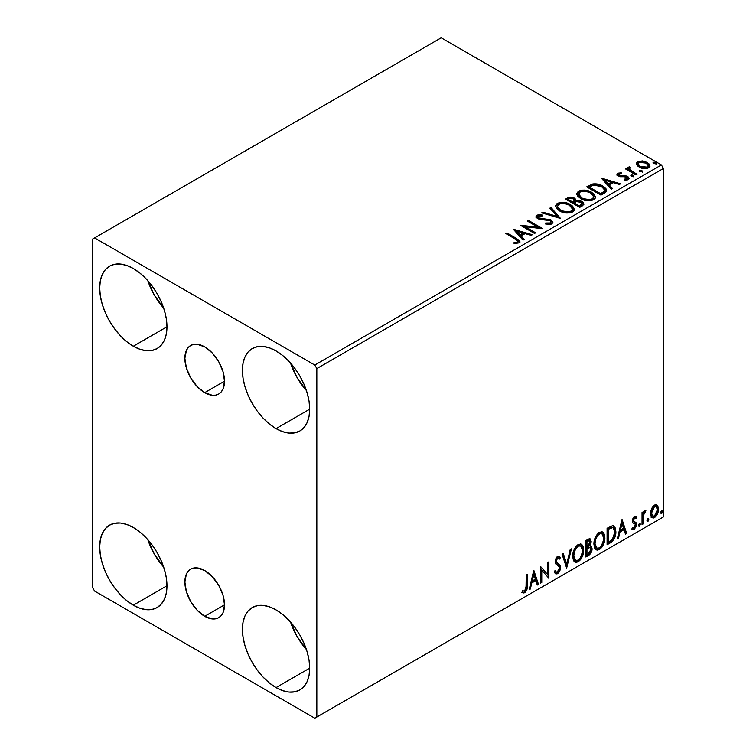 <?xml version="1.0" encoding="UTF-8"?>
<svg xmlns="http://www.w3.org/2000/svg" width="756" height="756" viewBox="0 0 756 756"><rect width="100%" height="100%" fill="white"/><g stroke="black" fill="none" stroke-linecap="round" stroke-linejoin="round"><path stroke-width="1.13" d="M204.696 392.638A28.029 16.178 60 0 1 186.382 367.945A28.029 16.178 60 0 1 190.682 345.483A28.029 16.178 60 0 1 204.696 346.872L212.275 352.995L218.711 361.67L223.001 371.574L224.513 381.204L204.696 392.638L197.108 386.524L190.682 377.849L186.382 367.945L184.87 358.316L186.382 350.434L188.216 347.533L190.682 345.483L193.678 344.377L197.108 344.235L204.696 346.872A28.029 16.178 60 0 1 223.001 371.574A28.029 16.178 60 0 1 218.711 394.027L215.706 395.142L212.275 395.275L204.696 392.638L224.513 381.204L223.001 389.085L221.168 391.986L218.711 394.027A28.029 16.178 60 0 1 204.696 392.638M204.696 616.301A28.029 16.178 60 0 1 186.382 591.608A28.029 16.178 60 0 1 190.682 569.145A28.029 16.178 60 0 1 204.696 570.534L212.275 576.658L218.711 585.333L223.001 595.237L224.513 604.866L204.696 616.301L197.108 610.187L190.682 601.511L186.382 591.608L184.87 581.978L186.382 574.097L188.216 571.196L190.682 569.145L193.678 568.039L197.108 567.898L204.696 570.534A28.029 16.178 60 0 1 223.001 595.237A28.029 16.178 60 0 1 218.711 617.69L215.706 618.805L212.275 618.937L204.696 616.301L224.513 604.866L223.001 612.747L221.168 615.649L218.711 617.69A28.029 16.178 60 0 1 204.696 616.301M290.55 622.065A47.581 27.471 -120 0 0 306.416 649.536L297.117 636.58L290.55 622.065M276.053 687.591A47.581 27.471 60 0 1 244.972 645.671A47.581 27.471 60 0 1 252.268 607.54A47.581 27.471 60 0 1 276.053 609.903L282.621 614.439L288.924 620.289L294.745 627.234L299.839 635.012L304.025 643.318L307.134 651.823L309.053 660.215L309.695 668.172L276.053 687.591L269.495 683.055L263.183 677.206L257.361 670.26L252.268 662.483L248.081 654.176L244.972 645.671L243.063 637.28L242.411 629.323L243.063 622.122L244.972 615.932L248.081 611.018L252.268 607.54L257.361 605.66L263.183 605.424L269.495 606.86L276.053 609.903A47.581 27.471 60 0 1 307.134 651.823A47.581 27.471 60 0 1 299.839 689.954L294.745 691.834L288.924 692.071L282.621 690.634L276.053 687.591L309.695 668.172L309.053 675.373L307.134 681.562L304.025 686.476L299.839 689.954A47.581 27.471 60 0 1 276.053 687.591M147.826 280.684A47.581 27.471 -120 0 0 163.693 308.155L154.394 295.209L147.826 280.684M133.33 346.22A47.581 27.471 60 0 1 102.249 304.29A47.581 27.471 60 0 1 109.544 266.169A47.581 27.471 60 0 1 133.33 268.522L139.898 273.058L146.201 278.917L152.022 285.863L157.116 293.63L161.302 301.937L164.411 310.451L166.329 318.843L166.972 326.79L133.33 346.22L126.772 341.684L120.459 335.825L114.638 328.879L109.544 321.102L105.358 312.804L102.249 304.29L100.331 295.898L99.688 287.941L100.331 280.741L102.249 274.56L105.358 269.637L109.544 266.169L114.638 264.279L120.459 264.042L126.772 265.479L133.33 268.522A47.581 27.471 60 0 1 164.411 310.451A47.581 27.471 60 0 1 157.116 348.573L152.022 350.463L146.201 350.69L139.898 349.263L133.33 346.22L166.972 326.79L166.329 334.001L164.411 340.181L161.302 345.105L157.116 348.573A47.581 27.471 60 0 1 133.33 346.22M290.55 363.088A47.581 27.471 -120 0 0 306.416 390.559L297.117 377.603L290.55 363.088M276.053 428.614A47.581 27.471 60 0 1 244.972 386.694A47.581 27.471 60 0 1 252.268 348.563A47.581 27.471 60 0 1 276.053 350.926L282.621 355.462L288.924 361.311L294.745 368.257L299.839 376.034L304.025 384.341L307.134 392.846L309.053 401.238L309.695 409.194L276.053 428.614L269.495 424.078L263.183 418.229L257.361 411.283L252.268 403.506L248.081 395.199L244.972 386.694L243.063 378.302L242.411 370.345L243.063 363.145L244.972 356.955L248.081 352.041L252.268 348.563L257.361 346.683L263.183 346.446L269.495 347.883L276.053 350.926A47.581 27.471 60 0 1 307.134 392.846A47.581 27.471 60 0 1 299.839 430.977L294.745 432.857L288.924 433.094L282.621 431.657L276.053 428.614L309.695 409.194L309.053 416.395L307.134 422.576L304.025 427.499L299.839 430.977A47.581 27.471 60 0 1 276.053 428.614M147.826 539.661A47.581 27.471 -120 0 0 163.693 567.132L154.394 554.186L147.826 539.661M133.33 605.197A47.581 27.471 60 0 1 102.249 563.267A47.581 27.471 60 0 1 109.544 525.146A47.581 27.471 60 0 1 133.33 527.499L139.898 532.035L146.201 537.894L152.022 544.84L157.116 552.608L161.302 560.914L164.411 569.429L166.329 577.82L166.972 585.768L133.33 605.197L126.772 600.661L120.459 594.802L114.638 587.856L109.544 580.079L105.358 571.782L102.249 563.267L100.331 554.876L99.688 546.919L100.331 539.718L102.249 533.538L105.358 528.614L109.544 525.146L114.638 523.256L120.459 523.02L126.772 524.456L133.33 527.499A47.581 27.471 60 0 1 164.411 569.429A47.581 27.471 60 0 1 157.116 607.55L152.022 609.44L146.201 609.667L139.898 608.24L133.33 605.197L166.972 585.768L166.329 592.978L164.411 599.158L161.302 604.082L157.116 607.55A47.581 27.471 60 0 1 133.33 605.197M92.553 239.094L92.553 587.535L94.594 591.069L314.798 718.2L663.447 516.906L316.83 717.019L316.83 368.578L663.447 168.465L663.447 516.906L663.447 168.465L661.405 164.931L314.798 365.044L94.594 237.913L441.202 37.8L661.405 164.931L441.202 37.8L92.553 239.094L92.553 587.535L94.594 591.069L314.798 718.2L316.83 717.019L316.83 368.578L314.798 365.044L94.594 237.913L92.553 239.094M656.435 504.734L657.437 505.395L654.488 505.121L651.521 508.826L650.51 512.549L650.689 515.705L651.88 517.671L653.562 517.973L655.405 516.915L658.278 511.321L658.448 507.966L657.701 505.726L656.548 504.772L654.932 504.895L652.778 506.643L651.521 508.826L650.453 513.711L652.088 517.813L654.488 517.586C657.191 515.299 658.533 512.464 658.504 509.062L656.87 504.913M642.042 524.56L643.139 523.927L643.488 514.723L645.879 510.498L644.395 511.132L643.139 513.655L643.139 511.878L642.042 512.511L642.042 524.56L643.139 523.927L643.309 515.649L645.879 510.498L645.048 510.565L643.139 513.655L643.139 511.878L642.042 512.511L642.042 524.56M635.541 516.528L636.552 517.189L633.953 517.038L632.337 521.064L632.952 523.048L635.191 524.154L635.371 525.883L634.114 527.868L632.602 527.471L631.978 528.945L634.237 529.276L636.24 526.412L636.354 523.152L633.812 521.432L633.452 520.081L634.256 518.314L635.909 518.588L636.552 517.189L634.435 516.698L632.337 521.064L632.696 522.717L635.191 524.154L635.456 525.155L634.114 527.868L632.602 527.471L631.978 528.945L632.46 529.389L631.638 528.926M610.404 542.817L613.891 539.472L615.724 533.887L615.393 528.066L613.078 525.666L607.087 528.255L607.087 544.736L610.404 542.817L609.591 542.354L607.087 543.791L609.591 542.354L610.404 542.817C614.212 540.02 616.036 536.297 615.875 531.629L613.881 525.94L612.643 525.637L607.087 528.255L607.087 544.736L610.404 542.817M585.862 556.992L590.644 553.496L592.09 548.724L591.542 546.503L589.831 545.813L591.097 542.562L590.729 539.472L589.245 538.763L585.862 540.512L585.862 556.992L588.716 555.339C590.946 553.657 592.071 551.445 592.09 548.724L591.041 546.021L589.831 545.813L591.173 541.532L590.181 538.877L585.862 540.512L585.862 556.992M566.65 568.087L571.413 548.856L570.213 549.546L566.745 564.052L563.277 553.553L562.077 554.242L566.65 568.087L571.413 548.856L570.213 549.546L566.745 564.052L563.277 553.553L562.077 554.242L566.65 568.087M541.768 582.451L541.768 570.185L548.903 578.331L548.903 561.85L547.807 562.483L547.807 574.777L540.672 566.603L540.672 583.084L541.768 582.451L540.672 582.139L541.768 582.451L541.768 570.185L548.903 578.331L548.903 561.85L547.807 562.483L547.807 574.777L540.672 566.603L540.672 583.084L541.768 582.451M522.009 592.383L524.702 592.723L523.889 592.25L526.034 589.406L526.497 584.974C526.932 587.714 526.063 590.143 523.889 592.25L524.702 592.723C526.885 590.606 527.754 588.187 527.31 585.446L526.497 584.974L526.497 574.787L526.497 584.974L527.31 585.446L527.31 574.314L526.214 574.947L526.015 588.924L524.692 591.041L522.566 590.795L522.009 592.383L523.899 593.025L525.099 592.458L527.112 588.858L527.31 574.314L526.214 574.947L526.214 585.909L524.692 591.041L522.566 590.795L522.009 592.383L522.547 592.751M533.717 570.619L529.143 589.737L530.334 589.047L531.799 582.923L535.815 580.608L537.28 585.04L538.47 584.35L533.897 570.515L529.143 589.737L530.334 589.047L531.799 582.923L535.815 580.608L537.28 585.04L538.47 584.35L533.717 570.619M558.646 557.985L556.841 557.588L558.646 557.985L559.572 559.071L560.432 557.559L559.289 556.265L557.673 556.359L555.121 561.68L555.688 563.863L559.157 566.735L559.516 568.143L557.522 572.084L556.397 572.131L555.282 570.629L554.394 571.98L555.745 573.861L557.597 573.728L559.412 571.772L560.432 569.183L560.205 565.526L556.737 562.568L556.218 560.98L557.342 558.287L558.608 557.966L559.572 559.071L560.432 557.559L558.608 556.076L557.021 556.86L555.273 560.262L555.263 562.899L558.977 566.471L559.478 568.739L558.712 570.865L557.304 572.188L556.104 571.905L555.282 570.629L554.394 571.98L555.027 573.171L555.962 573.965L557.597 573.728L555.358 573.558M572.689 556.425L573.417 560.338L575.77 562.407L578.198 561.84L580.617 559.591L582.366 556.425L583.594 551.53L583.367 547.221L582.347 545.076L580.561 543.961L577.471 544.991L575.127 547.703L573.332 551.908L572.689 556.425L574.947 562.105L578.198 561.84C581.912 558.618 583.736 554.677 583.67 550.009L581.421 544.273L578.113 544.566C574.418 547.817 572.613 551.776 572.689 556.425M593.914 544.178L594.641 548.081L596.994 550.16L599.423 549.584L601.842 547.335L603.59 544.169L604.819 539.283L604.592 534.965L603.572 532.819L601.795 531.714L598.695 532.734L596.352 535.456L594.556 539.652L593.914 544.178L596.172 549.848L599.423 549.584C603.137 546.361 604.961 542.421 604.894 537.752L602.645 532.016L599.338 532.309C595.643 535.569 593.838 539.519 593.914 544.178M621.914 519.703L617.34 538.82L618.531 538.13L619.996 531.997L624.002 529.682L625.477 534.123L626.667 533.434L622.093 519.589L617.34 538.82L618.531 538.13L619.996 531.997L624.002 529.682L625.477 534.123L626.667 533.434L621.914 519.703M638.565 525.401L639.085 526.346L639.869 525.892L640.171 523.568L639.274 523.653L638.612 524.9L639.481 526.252L640.389 524.343L639.481 523.502L638.565 525.401M646.975 520.544L647.505 521.489L648.289 521.026L648.582 518.71L647.684 518.796L647.032 520.043L647.892 521.385L648.809 519.485L647.892 518.644L646.975 520.544M660.706 512.625L661.226 513.56L662.01 513.107L662.303 510.782L661.415 510.867L660.753 512.114L661.613 513.466L662.53 511.566L661.613 510.716L660.706 512.625M636.524 164.335L637.469 165.829L640.134 167.586L646.285 168.597L648.553 167.86L649.82 166.547L648.818 163.636L643.762 161.123L638.754 161.179L636.987 162.2L636.391 163.608L639.151 167.085C642.09 168.815 645.218 169.07 648.553 167.86L649.943 165.904L647.202 162.436L642.43 160.915L637.752 161.623L636.391 164.534M635.919 174.938L637.024 174.305L629.578 169.599L629.049 168.465L630.098 167.737L629.512 166.802L627.83 167.548L628.123 169.174L626.592 168.286L625.495 168.919L635.919 174.938L637.024 174.305L630.107 170.119L629.512 166.802L627.716 168.012L628.123 169.174L626.592 168.286L625.495 168.919L635.919 174.938M619.051 174.844L619.391 176.271L619.051 173.899L621.555 173.729L621.3 172.84L621.3 173.7L621.3 172.84L617.472 173.351L616.953 174.315L617.898 175.694L620.307 176.715L625.307 176.715L627.064 177.528L626.894 178.879L624.295 179.115L624.626 180.041L627.508 179.881L629.03 178.813L628.519 177.15L626.686 176.044L619.164 175.175L618.843 174.06L621.555 173.729L621.3 172.84L617.699 173.2L617.699 174.145L619.57 173.719M604.29 193.205L606.539 191.032L606.17 189.009L603.997 186.789L599.735 184.625L592.77 183.963L586.703 186.874L600.973 195.114L604.29 193.205L606.614 190.455L602.797 186.033C600.037 184.247 596.692 183.557 592.77 183.963L586.703 186.874L600.973 195.114L604.29 193.205M570.931 198.025L567.491 198.904C569.778 197.713 572.046 197.76 574.314 199.055L574.314 198.11C572.046 196.825 569.778 196.777 567.491 197.968L567.491 198.904L566.291 199.603L567.491 198.904L567.491 197.968L565.479 199.13L579.748 207.371L583.84 204.422L583.604 202.939L581.922 201.436L579.181 200.491L576.015 200.633L575.099 198.648L571.876 197.203L569.032 197.278L565.479 199.13L579.748 207.371L582.602 205.726L583.915 203.969L581.922 201.436L576.063 200.264L576.063 201.2M560.536 218.465L551.02 207.475L549.829 208.165L557.181 216.424L542.884 212.171L541.683 212.861L560.536 218.465L551.02 207.475L549.829 208.165L557.181 216.424L542.884 212.171L541.683 212.861L560.536 218.465M535.645 232.829L525.033 226.696L542.789 228.709L528.51 220.469L527.414 221.102L538.064 227.254L520.279 225.222L534.549 233.462L535.645 232.829L525.033 226.696L542.789 228.709L528.51 220.469L527.414 221.102L538.064 227.254L520.279 225.222L534.549 233.462L535.645 232.829M515.318 239.047L517.936 241.485L517.047 242.241L514.071 242.544L514.609 243.498L518.947 242.893L519.911 241.75L519.438 240.493L506.926 232.933L505.821 233.566L515.318 239.047C517.397 239.869 518.115 240.871 517.473 242.052L514.071 242.544L514.609 243.498L518.947 242.893L519.92 241.58L516.556 238.499L506.926 232.933L505.821 233.566L515.318 239.047M513.324 229.238L523.02 240.115L524.22 239.425L521.111 235.938L525.118 233.623L531.156 235.418L532.356 234.729L513.324 229.238L523.02 240.115L524.22 239.425L521.111 235.938L525.118 233.623L531.156 235.418L532.356 234.729L513.324 229.238M551.852 223.899L552.797 221.848L550.292 219.571L540.549 218.522L538.178 217.511L538.366 216.046L542.109 215.999L542.09 214.997L538.074 214.789L536.127 216.018L536.694 217.841L538.962 219.155L549.886 220.554L551.011 221.791L550.51 222.963L545.69 223.02L545.52 223.956L550.415 224.4L551.852 223.899L552.882 222.415L551.001 219.93L538.735 217.917L538.366 216.046L542.109 215.999L542.09 214.997L536.921 215.195L536.023 216.528L537.696 218.588L540.436 219.524L549.886 220.554L551.039 222.037L550.302 223.105L545.69 223.02L545.52 223.956L551.852 223.899M559.497 210.896L563.976 212.634L569.306 212.994L573.039 211.614L574.258 209.138L572.661 206.161L569.051 203.808L564.156 202.428L560.517 202.391L557.049 203.591L555.594 205.83L556.539 208.448L559.497 210.896C563.513 213.268 567.832 213.636 572.443 212.011L574.267 209.374L570.411 204.517C566.367 202.098 562.01 201.72 557.352 203.392L555.584 206.048L559.497 210.896M580.721 198.639L585.201 200.387L590.53 200.737L594.263 199.357L595.482 196.881L593.885 193.905L590.275 191.551L585.38 190.172L581.742 190.134L578.274 191.334L576.819 193.574L577.764 196.191L580.721 198.639C584.738 201.011 589.056 201.389 593.668 199.754L595.492 197.118L591.636 192.26C587.592 189.841 583.235 189.472 578.586 191.145L576.809 193.791L580.721 198.639M601.521 178.321L611.217 189.198L612.417 188.509L609.308 185.022L613.314 182.706L619.353 184.502L620.553 183.812L601.7 178.218L611.217 189.198L612.417 188.509L609.308 185.022L613.314 182.706L619.353 184.502L620.553 183.812L601.521 178.321M631.109 176.129L631.165 175.146L631.44 176.365L633.547 176.526L633.745 175.732L632.81 175.099L631.402 175.052L630.873 175.779L631.44 176.365L633.859 176.063L633.859 177.008M639.529 171.272L639.585 170.289L639.86 171.508L642.052 171.603L642.165 170.875L641.22 170.242L639.812 170.185L639.293 170.922L639.86 171.508L642.269 171.206L642.269 172.151M653.25 163.343L653.307 162.37L653.581 163.579L655.688 163.74L655.887 162.946L654.951 162.313L653.543 162.266L653.014 162.994L653.581 163.579L656 163.287L656 164.222M648.194 166.226L647.268 168.059L647.268 167.123L640.256 166.452L638.158 164.184L639.037 162.37L646.115 163.079L648.242 165.677L647.268 168.059L643.602 168.541L639.595 166.972L638.149 164.317M519.901 242.317L517.898 240.247L506.643 234.039L506.926 232.933L506.926 233.878L516.556 239.444L516.556 238.499L516.556 239.444L519.826 242.033M517.945 242.166L517.274 243.101L514.071 243.489L516.546 243.29L516.546 242.355L516.546 243.29L517.473 242.997L517.473 242.052L517.473 242.997L517.954 242.27L517.954 241.325L517.473 242.052M514.278 230.306L531.279 235.352L514.278 230.306M521.111 236.883L521.111 235.938L521.111 236.883L523.662 239.746L521.111 236.883M516.858 232.12L520.119 235.768L523.19 233.991L523.19 233.056L523.19 233.991L520.119 235.768L520.119 234.823L520.119 235.768L516.858 232.12L516.858 231.175L523.19 233.056L520.119 234.823L516.858 231.175L516.858 232.12M521.999 226.214L538.064 228.189L538.064 227.254L538.064 228.189L521.999 226.214M528.227 221.574L528.51 220.469L528.51 221.413L541.098 228.681L528.227 221.574M525.033 227.641L525.033 226.696L525.033 227.641L534.832 233.302L525.033 227.641M551.029 223.086L549.234 224.362L545.681 223.993L545.69 223.02L545.69 223.965L550.302 224.041L551.039 222.037M536.108 217L536.921 215.195L536.921 216.14L542.09 215.942L542.09 214.997L542.09 215.999L538.074 215.725L536.023 217.426M537.837 217.728L538.366 216.046M538.366 216.991L538.735 218.862L538.735 217.917L538.735 218.862L541.249 219.542L541.249 218.607L541.249 219.542L544.018 219.58L544.018 218.645L544.018 219.58L551.001 220.875L551.001 219.93L551.001 220.875L552.816 222.859M552.797 222.793L551.634 221.291L549.489 220.223M549.499 220.223L539.888 219.325L538.178 218.446L537.903 217.435M542.761 213.183L542.884 212.171L542.884 213.116L557.181 217.359L557.181 216.424L557.181 217.359L542.761 213.183M550.377 208.788L551.02 207.475L551.02 208.42L559.771 218.238L551.02 208.42L550.377 208.788M555.622 206.539L557.352 203.392L557.352 204.337C562.01 202.665 566.367 203.033 570.411 205.452L570.411 204.517L570.411 205.452L574.22 209.837M558.826 203.695L556.293 205.178L555.594 206.775M574.258 210.083L572.661 207.097L569.051 204.753L564.156 203.373L559.799 203.449M572.245 208.977L572.387 209.45M572.424 210.055L571.81 211.453L569.788 212.625L564.156 212.606L559.62 210.565L558.117 209.119L557.465 207.144M557.455 206.36L557.455 207.305L560.593 211.198L560.593 210.253L560.593 211.198C563.787 213.107 567.236 213.409 570.941 212.124L570.941 211.189C567.236 212.474 563.787 212.162 560.593 210.253L557.455 206.36L558.864 204.214C562.615 202.92 566.102 203.232 569.306 205.15L572.434 208.949L570.941 212.124L572.434 208.949M576.015 200.633L574.314 198.11L576.015 201.578L576.015 200.633L576.015 201.578L581.922 202.381L581.922 201.436L581.922 202.381L583.84 204.422M583.849 204.47L580.655 201.805L576.015 201.578M583.604 203.884L583.178 203.336M577.575 201.342L576.781 201.427M576.015 200.879L574.73 199.31L571.857 198.148M582.063 204.593L579.38 206.832L574.078 203.77L574.078 202.825L576.544 201.597L580.816 202.069L582.063 203.666L580.636 205.169L580.636 206.104L582.063 204.602L582.063 203.666L579.38 205.887L579.38 206.832L580.636 206.104L580.636 205.169L579.38 205.887L574.078 202.825L574.078 203.77L579.38 206.832L579.38 205.887L574.078 202.825L576.544 201.597L578.812 201.417L581.08 202.239L582.063 203.647M574.475 201.172L572.613 202.92L568.039 200.283L568.039 199.338L569.173 198.686L573.246 198.762L574.475 200.283L573.171 202.599L574.475 200.283M573.171 201.663L572.613 202.92L573.171 201.663L572.613 201.984L568.039 199.338L568.039 200.283L572.613 202.92L572.613 201.984L568.039 199.338L570.648 198.166L572.812 198.535L574.475 200.227L573.171 201.663M576.856 194.283L578.586 191.145L578.586 192.081C583.235 190.408 587.592 190.786 591.636 193.205L591.636 192.26L591.636 193.205L595.454 197.581M580.05 191.438L577.99 192.478L576.819 194.519M595.482 197.826L593.885 194.85L590.275 192.496L585.38 191.117L581.024 191.192M593.649 197.798L593.035 199.197L591.012 200.368L585.39 200.349L580.844 198.318L579.342 196.862L578.69 194.887M578.68 194.112L578.68 195.048L581.818 198.941L581.818 198.006L581.818 198.941C585.012 200.85 588.461 201.162 592.175 199.877L592.175 198.932C588.461 200.217 585.012 199.905 581.818 198.006L578.68 194.112L580.098 191.958C583.84 190.663 587.327 190.975 590.53 192.893L593.658 196.692L592.175 199.877L593.658 196.692M606.17 189.954L602.797 186.968L596.919 184.861L592.213 185.04L587.516 187.346L588.858 186.571L588.858 185.626L588.858 186.571L592.77 184.908L592.77 183.963L592.77 184.908C596.692 184.492 600.037 185.182 602.797 186.968L602.797 186.033L602.797 186.968L606.567 190.928M604.668 190.956L602.523 193.46M601.785 193.895L601.785 192.96L600.604 193.64L600.604 194.576L601.785 193.895L604.365 191.996L604.365 191.051L600.604 194.576L589.264 188.027L600.604 194.576L600.604 193.64L589.264 187.091L589.264 188.027L589.264 187.091L593.545 185.078L601.7 186.666L604.668 190.068L604.365 191.996L604.668 190.068M602.466 179.38L619.476 184.436L602.466 179.38M609.308 185.967L609.308 185.022L609.308 185.967L611.859 188.83L609.308 185.967M605.055 181.194L608.315 184.851L611.387 183.075L611.387 182.13L611.387 183.075L608.315 184.851L608.315 183.906L608.315 184.851L605.055 181.194L605.055 180.259L611.387 182.13L608.315 183.906L605.055 180.259L605.055 181.194M618.701 175.354L619.051 173.899M620.6 175.723L619.391 175.326L619.391 176.271L620.6 176.658L620.6 175.723L620.6 176.658L622.774 176.649L622.774 175.704L620.6 175.723M625.628 175.751L622.774 175.704L622.774 176.649L625.628 176.696L625.628 175.751L625.628 176.696L627.603 177.414L627.603 176.469L625.628 175.751M625.732 180.126L626.894 179.824L626.894 178.879L624.295 179.115L624.626 180.041L628.302 179.55L629.115 178.397L627.603 176.469L627.603 177.414L629.02 178.841M617.057 174.749L617.699 173.2L616.953 174.267L618.351 175.987L626.563 177.14L626.894 179.824L627.31 179.408L625.656 180.126M627.329 178.926L627.367 178.218L626.894 178.879M620.364 173.719L618.068 173.974L617.028 174.816M629.039 178.898L626.176 176.819L619.948 176.517L618.843 175.005M631.165 175.146L631.165 176.091L633.273 176.252L633.273 175.307L630.844 175.609M633.547 176.526L633.273 175.307L633.594 176.488M633.622 176.517L631.071 176.157M632.81 176.044L632.252 175.931M626.308 169.391L626.592 168.286L626.592 169.221L628.123 170.109L628.123 169.174L628.123 170.109L626.308 169.391M627.811 168.531L628.321 167.076L628.321 168.021L629.512 167.737L629.512 166.802L629.578 167.851L627.735 168.758M629.049 169.486L629.417 167.917M629.417 168.862L630.107 171.054L630.107 170.119L630.107 171.054L633.519 173.219L633.519 172.283L633.519 173.219L636.202 174.778L630.296 171.206L629.049 169.401M639.585 170.289L639.585 171.234L641.683 171.395L641.683 170.45L639.264 170.743M641.957 171.659L641.683 170.45L642.014 171.631M642.042 171.659L639.491 171.3M641.22 171.187L640.672 171.064M638.763 162.124L636.448 164.061L637.752 161.623L637.752 162.568L642.43 161.85L642.43 160.915L642.43 161.85L647.202 163.381L647.202 162.436L647.202 163.381L649.886 166.367L648.818 164.572L646.172 162.852L639.784 161.879M638.102 163.75L639.406 162.181L642.742 161.926L646.115 163.079L648.09 165.006L648.166 166.131L647.268 167.123L643.602 167.596L640.256 166.452L638.102 163.75L638.102 164.695L640.256 167.397L640.256 166.452L640.256 167.397L647.268 168.059L648.242 165.677M653.307 162.37L653.307 163.305L655.405 163.466L655.405 162.521L652.986 162.823M655.688 163.74L655.405 162.521L655.735 163.702M655.764 163.731L653.212 163.372M654.951 163.258L654.394 163.145M523.19 233.056L520.119 234.823L516.858 231.175L523.19 233.056M569.306 205.15L571.782 207.229L572.396 209.355L571.196 211.028L568.427 211.964L561.67 210.811L558.778 208.93L557.474 206.709L558.391 204.536L561.424 203.449L564.326 203.477L569.306 205.15M590.53 192.893L593.016 194.972L593.621 197.099L592.42 198.781L589.652 199.707L582.895 198.563L580.003 196.673L578.699 194.453L579.616 192.279L582.649 191.192L585.55 191.221L590.53 192.893M589.264 187.091L593.545 185.078L597.977 185.173L603.26 187.734L604.658 190.285L603.855 191.58L600.604 193.64L589.264 187.091M611.387 182.13L608.315 183.906L605.055 180.259L611.387 182.13M521.744 592.288L523.889 592.25L522.112 592.458M533.528 571.394L537.658 583.878L538.47 584.35L537.015 584.246L537.658 583.878L533.528 571.394M534.993 580.135L535.815 580.608L534.993 580.135L530.986 582.451L531.799 582.923L530.986 582.451L529.521 588.574L530.334 589.047L529.398 588.65L530.986 582.451L534.993 580.135M532.989 574.069L531.459 580.485L532.271 580.958L531.459 580.485L532.989 574.069L533.802 574.541L535.342 579.19L532.271 580.958L533.802 574.541L532.989 574.069M540.672 566.698L547.807 574.777L540.672 566.698M548.091 562.322L548.091 577.792L548.091 562.322M548.194 577.924L548.903 578.331L548.194 577.924M540.946 569.722L541.768 570.185L540.946 569.722L540.946 581.978L540.946 569.722M554.98 571.082L556.397 572.131M559.61 557.087L558.958 558.249L559.61 557.087M556.218 560.98L557.663 558.06L556.841 557.588L555.405 560.508L556.888 562.729L556.218 560.98M558.24 563.579L556.066 562.256L558.24 563.579L560.612 567.529L558.24 563.579M557.597 573.728L560.612 567.529L559.799 567.057L556.785 573.256L557.597 573.728M555.14 573.492L556.482 573.417L558.07 572.103L559.752 567.869L559.09 564.543L555.443 561.056L555.962 558.495L557.786 557.493M557.455 572.774L558.07 572.103M559.61 565.649L559.393 565.053M555.896 571.782L554.828 570.856M562.719 553.874L565.923 563.579L566.745 564.052L565.923 563.579L562.719 553.874M570.336 549.48L566.206 566.726L570.336 549.48M581.005 544.074L582.857 549.536L583.67 550.009L582.857 549.536C582.923 554.205 581.099 558.145 577.376 561.368L578.198 561.84L574.551 561.831M573.984 561.538L577.376 561.368L580.769 557.588L582.555 552.655L582.545 546.739M575.41 560.139L574.021 559.223L573.209 557.522L573.53 551.493L576.327 546.531L578.359 545.35L580.069 545.662M580.788 546.068L577.348 545.756L580.788 546.068L582.574 550.642C582.64 554.403 581.175 557.578 578.16 560.168L575.6 560.366L573.785 555.792L572.972 555.32L574.777 559.894L575.6 560.366M573.785 555.792C573.719 552.05 575.174 548.856 578.16 546.229L577.348 545.756C574.362 548.393 572.906 551.578 572.972 555.32L573.785 555.792L574.56 551.294L576.667 547.514L578.671 545.974L580.892 546.125L582.328 548.421L582.517 551.871L580.117 558.353L578.16 560.168L576.223 560.602L574.834 559.695L573.785 555.792M589.737 538.726L590.351 541.06L591.173 541.532L590.351 541.06L589.746 544.018M589.519 540.635L588.707 540.162L587.289 540.436L588.102 540.909L587.289 540.436L586.146 541.098L586.958 541.57L589.519 540.635L590.077 542.194L589.018 545.35L589.831 545.813L589.028 545.341L586.958 546.853L586.146 546.38L586.146 541.098L588.782 540.209M590.587 545.851L591.268 548.251L592.09 548.724L591.268 548.251C591.258 550.982 590.134 553.184 587.903 554.876L588.716 555.339L587.903 554.876L585.862 556.047L588.99 554.044L590.814 550.992L591.239 547.609L590.474 545.737M589.623 544.292L590.351 541.06L589.548 538.537M590.313 540.294L590.171 539.595M590.238 547.514L588.452 546.938L589.264 547.401L588.452 546.938L586.703 547.75L587.516 548.223L586.146 548.072L586.958 548.535L590.238 547.514L590.984 549.357L588.215 553.94L586.958 554.668L586.146 554.195L586.146 548.072L588.64 546.909L589.935 547.627M590.077 542.194L586.958 546.853L586.958 541.57L586.146 541.098L586.146 546.38L586.958 546.853L586.958 541.57L589.34 540.568L590.077 542.194M586.958 554.668L586.958 548.535L586.146 548.072L586.146 554.195L586.958 554.668L586.958 548.535L589.992 547.41L590.89 548.469L590.748 550.888L589.557 552.976L586.958 554.668M602.23 531.827L604.082 537.289L604.894 537.752L604.082 537.289C604.148 541.948 602.324 545.898 598.61 549.111L599.423 549.584L595.785 549.574M595.208 549.291L598.61 549.111L601.993 545.331L603.779 540.398L603.77 534.483M596.635 547.883L595.246 546.966L594.433 545.265L594.755 539.236L597.552 534.284L599.584 533.103L601.294 533.405M602.012 533.812L598.572 533.5L602.012 533.812L603.798 538.385C603.864 542.147 602.4 545.322 599.385 547.92L596.824 548.109L595.01 543.536L594.197 543.063L596.002 547.637L596.824 548.109M595.01 543.536C594.944 539.793 596.399 536.609 599.385 533.972L598.572 533.5C595.586 536.136 594.131 539.321 594.197 543.063L595.01 543.536L595.785 539.037L597.892 535.257L599.895 533.717L602.116 533.878L603.553 536.165L603.742 539.614L601.341 546.097L599.385 547.92L597.457 548.355L596.059 547.438L595.01 543.536M613.456 525.751L615.053 531.166L615.875 531.629L615.053 531.166C615.223 535.824 613.399 539.557 609.591 542.354L612.587 539.746L614.628 534.993L614.902 528.973L613.381 525.685M613.21 527.754L611.254 527.064L612.067 527.537L611.254 527.064L608.089 528.425L608.911 528.898L607.37 528.841L608.183 529.313L612.067 527.537L613.21 527.754L614.779 532.262L612.303 539.614L608.183 542.411L607.37 541.939L608.183 542.411L608.183 529.313L607.37 528.841L607.37 541.939L607.37 528.841L610.876 527.13L612.549 527.386M621.725 520.478L625.855 532.961L626.667 533.434L625.212 533.33L625.855 532.961L621.725 520.478M623.19 529.219L624.002 529.682L623.19 529.219L619.183 531.534L619.996 531.997L619.183 531.534L617.718 537.658L618.531 538.13L617.595 537.724L619.183 531.534L623.19 529.219M621.186 523.152L619.655 529.569L620.468 530.041L619.655 529.569L621.186 523.152L621.999 523.625L623.539 528.264L620.468 530.041L621.999 523.625L621.186 523.152M634.955 517.973L635.909 518.588L636.552 517.189L635.135 516.235M636.552 517.189L635.73 516.717L635.144 517.992L635.531 516.518M634.501 518.134L633.689 517.662L632.621 519.901L633.443 520.364L634.501 518.134L635.909 518.588M635.116 522.018L632.621 519.901L633.679 521.347M636.193 522.802L635.371 522.33L635.73 523.984L636.552 524.456L636.193 522.802L633.698 521.309M631.978 528.945L634.237 529.276L636.552 524.456L635.73 523.984L633.415 528.803L634.237 529.276L632.092 529.087L633.944 528.425L635.172 526.63L635.73 523.984L635.097 521.999M632.696 522.717L635.191 524.154M633.207 523.124L634.133 523.464M632.885 520.837L632.885 518.682L634.501 517.633M640.03 523.454L639.481 523.502M639.538 523.473L640.389 524.343L639.576 523.88L638.659 525.779L639.481 526.252L638.603 525.807M638.933 526.289L639.481 526.252M638.555 525.826L639.529 523.426M642.317 512.351L643.139 513.655L642.317 512.351M643.895 511.793L644.84 510.706L644.547 511.614L645.359 512.077L643.97 511.736M642.883 513.504L642.496 515.176L643.309 515.649L642.496 515.176L642.317 519.41L643.139 519.873L642.317 519.41L642.317 523.454L643.139 523.927L642.042 523.615L642.317 519.41M642.326 518.38L642.95 513.315M648.45 518.597L647.892 518.644M647.949 518.616L648.809 519.485L647.996 519.013L647.079 520.922L647.892 521.385L647.023 520.95M647.353 521.432L647.892 521.385M646.975 520.969L647.939 518.569M657.437 505.395L656.624 504.923L657.692 508.59L658.504 509.062L657.692 508.59C657.72 511.992 656.378 514.836 653.666 517.113L654.488 517.586L651.7 517.52M651.058 517.198L653.203 517.35L655.688 515.167M656.161 514.392L657.682 509.138L657.446 506.501L656.359 504.668M652.362 515.923L650.907 514.108L651.114 510.026L652.976 506.652L654.356 505.858L655.49 506.123M656.132 506.482L653.666 506.133L656.132 506.482L657.408 509.705L654.479 516.102L652.74 516.235L651.549 513.088L650.736 512.615L651.927 515.762L652.74 516.235M651.549 513.088L654.479 506.596L653.666 506.133L650.736 512.615L651.549 513.088L653.175 507.852L654.828 506.425L656.303 506.596L657.399 510.111L655.792 514.883L653.175 516.395L651.937 515.214L651.549 513.088M662.171 510.669L661.613 510.716M661.68 510.687L662.53 511.566L661.717 511.094L660.801 512.993L661.613 513.466L660.744 513.022M661.075 513.513L661.613 513.466M660.697 513.04L661.67 510.65M535.342 579.19L532.271 580.958L533.802 574.541L535.342 579.19M608.183 529.313L612.766 527.584L614.212 528.954L614.779 532.262L614.269 535.957L612.955 538.801L608.183 542.411L608.183 529.313M623.539 528.264L620.468 530.041L621.999 523.625L623.539 528.264M314.798 365.044L661.405 164.931L663.447 168.465L316.83 368.578L314.798 365.044M316.83 717.019L663.447 516.906L316.83 717.019M519.92 241.58L519.92 242.525M574.267 209.374L574.267 210.319M595.492 197.118L595.492 198.063M616.953 174.267L616.953 175.203M649.943 165.904L649.943 166.849M574.947 562.105L574.135 561.632M596.172 549.848L595.359 549.376M635.399 518.143L634.586 517.671M634.057 521.621L633.235 521.149M634.898 523.908L634.086 523.445M652.088 517.813L651.275 517.34"/></g></svg>
